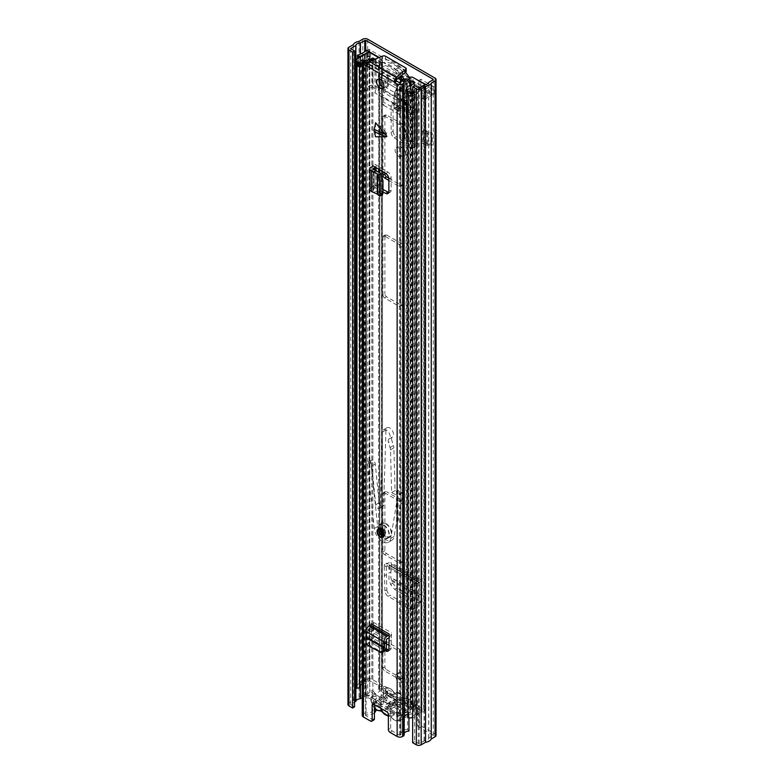 <?xml version="1.0" encoding="UTF-8"?>
<svg xmlns="http://www.w3.org/2000/svg" width="784" height="784" viewBox="0 0 784 784"><rect width="100%" height="100%" fill="white"/><g stroke="black" fill="none" stroke-linecap="round" stroke-linejoin="round"><path stroke-width="0.59" stroke-dasharray="3.92 2.94" d="M383.905 686.549A3.44 1.989 -120 0 1 387.825 689.606L387.472 692.301L386.042 694.947L411.169 709.451L411.169 707.207L405.201 708.609A4.586 2.646 0 0 0 402.349 711.068A4.586 2.646 0 0 0 402.359 711.147A3.44 1.989 180 0 1 402.359 711.206A3.44 1.989 180 0 1 400.232 713.038A3.44 1.989 180 0 1 396.479 712.607L376.683 701.18A3.44 1.989 180 0 1 375.673 699.769A3.44 1.989 180 0 1 376.683 698.368A3.44 1.989 180 0 1 379.221 697.789A4.586 2.646 0 0 0 382.602 697.005A4.586 2.646 0 0 0 383.601 696.143L386.042 692.693L411.169 707.207L414.903 705.237A3.44 1.989 -120 0 1 415.383 704.718L413.442 705.845A3.44 1.989 -120 0 0 412.952 706.364L385.875 690.724A3.44 1.989 -120 0 0 381.955 687.666A3.44 1.989 -120 0 0 381.24 689.244L381.24 705.179L383.19 704.052L383.19 688.117A3.44 1.989 -120 0 1 383.905 686.549L381.955 687.666M376.683 701.18L376.683 703.424A3.44 1.989 180 0 1 375.673 702.023A3.44 1.989 180 0 1 376.683 700.612A3.44 1.989 180 0 1 379.221 700.034A4.586 2.646 0 0 0 382.602 699.259A4.586 2.646 0 0 0 383.601 698.387L386.042 694.947L386.012 691.664L387.472 692.301M395.763 676.082A5.165 2.979 -120 0 0 398.017 681.276A5.165 2.979 -120 0 0 401.996 682.658A5.165 2.979 -120 0 0 403.064 680.296A5.165 2.979 -120 0 0 400.81 675.102A5.165 2.979 -120 0 0 396.831 673.721A5.165 2.979 -120 0 0 395.763 676.082M397.713 674.955A5.165 2.979 -120 0 0 399.967 680.149A5.165 2.979 -120 0 0 403.946 681.541A5.165 2.979 -120 0 0 405.014 679.169A5.165 2.979 -120 0 0 402.76 673.975A5.165 2.979 -120 0 0 398.782 672.594A5.165 2.979 -120 0 0 397.713 674.955M403.721 155.016A5.282 3.048 -120 0 0 399.987 148.548L398.85 147.892A5.282 3.048 -120 0 0 396.214 147.627A5.282 3.048 -120 0 0 395.401 151.861A5.282 3.048 -120 0 0 398.85 156.516L399.987 157.172A5.282 3.048 -120 0 0 402.623 157.427A5.282 3.048 -120 0 0 403.721 155.016M405.661 153.889A5.282 3.048 -120 0 0 401.937 147.421L400.8 146.765A5.282 3.048 -120 0 0 398.154 146.51A5.282 3.048 -120 0 0 397.351 150.734A5.282 3.048 -120 0 0 400.8 155.389L401.937 156.045A5.282 3.048 -120 0 0 404.573 156.31A5.282 3.048 -120 0 0 405.661 153.889M395.763 70.776A5.165 2.979 -120 0 0 398.017 75.97A5.165 2.979 -120 0 0 401.996 77.361A5.165 2.979 -120 0 0 403.064 74.99A5.165 2.979 -120 0 0 400.81 69.796A5.165 2.979 -120 0 0 396.831 68.414A5.165 2.979 -120 0 0 395.763 70.776M397.713 69.649A5.165 2.979 -120 0 0 399.967 74.852A5.165 2.979 -120 0 0 403.946 76.234A5.165 2.979 -120 0 0 405.014 73.872A5.165 2.979 -120 0 0 402.76 68.669A5.165 2.979 -120 0 0 398.782 67.287A5.165 2.979 -120 0 0 397.713 69.649M403.721 98.039A5.282 3.048 -120 0 0 399.987 91.581L398.85 90.924A5.282 3.048 -120 0 0 396.214 90.66A5.282 3.048 -120 0 0 395.401 94.893A5.282 3.048 -120 0 0 398.85 99.539L399.987 100.195A5.282 3.048 -120 0 0 402.623 100.46A5.282 3.048 -120 0 0 403.721 98.039M405.661 96.922A5.282 3.048 -120 0 0 401.937 90.454L400.8 89.797A5.282 3.048 -120 0 0 398.154 89.533A5.282 3.048 -120 0 0 397.351 93.766A5.282 3.048 -120 0 0 400.8 98.421L401.937 99.078A5.282 3.048 -120 0 0 404.573 99.333A5.282 3.048 -120 0 0 405.661 96.922M406.965 145.922L412.56 149.156A3.9 2.254 180 0 1 411.424 147.568A3.9 2.254 180 0 1 411.874 146.51A3.9 2.254 180 0 1 412.56 145.971L414.413 144.903A1.147 0.666 0 0 0 414.285 143.903L412.1 142.962L414.07 141.826L415.941 142.629A3.9 2.254 180 0 1 417.5 144.432A3.9 2.254 180 0 1 416.363 146.03L414.511 147.098A1.147 0.666 0 0 0 414.511 148.029L408.915 144.795L406.965 145.922L394.215 137.808A4.586 2.646 60 0 1 391.138 132.29L391.138 106.242A4.586 2.646 60 0 1 392.088 104.145A4.586 2.646 60 0 1 394.215 104.282L396.165 103.155L414.511 112.984A1.147 0.666 0 0 1 414.511 112.053L416.363 110.985A3.9 2.254 180 0 0 417.5 109.388A3.9 2.254 180 0 0 415.941 107.584L414.07 106.781L412.1 107.918L406.328 105.722L404.877 104.566L402.731 100.538L405.397 100.087L407.984 104.468L414.07 106.781M396.165 103.155A4.586 2.646 -120 0 0 394.038 103.018A4.586 2.646 -120 0 0 393.088 105.115L391.138 106.242M391.138 132.29L393.088 131.163L393.088 105.115M393.088 131.163A4.586 2.646 -120 0 0 396.165 136.69L394.215 137.808M408.915 144.795L396.165 136.69M381.886 56.771L368.745 49.176L368.745 56.673L381.886 64.268L381.886 56.771L379.946 57.889L379.221 57.477M420.841 81.977L420.841 86.75L433.983 94.345L433.983 86.848L420.841 79.253L420.841 81.507M347.949 704.512A3.44 1.989 180 0 1 348.958 703.101L353.319 700.592A7.801 4.508 180 0 1 359.023 697.29L362.816 695.104A3.44 1.989 180 0 1 367.686 695.104L383.19 704.052M413.442 705.845A3.44 1.989 -120 0 1 416.088 706.766A3.44 1.989 -120 0 1 417.598 710.235L417.598 726.16L419.538 725.043L435.042 733.991A3.44 1.989 180 0 1 436.051 735.392M419.538 725.043L419.538 709.108A3.44 1.989 -120 0 0 418.039 705.649A3.44 1.989 -120 0 0 415.383 704.718M414.589 593.341L414.589 581.816A3.9 2.254 120 0 0 415.402 583.6A3.9 2.254 120 0 0 416.539 583.737A3.9 2.254 120 0 0 417.353 583.414L419.009 582.453A1.147 0.666 -60 0 1 419.812 583.002L419.313 590.617L421.273 589.49L421.753 582.051A3.9 2.254 120 0 0 420.959 580.013A3.9 2.254 120 0 0 419.009 580.209L417.353 581.16A1.147 0.666 -60 0 1 416.539 580.689L416.539 592.214L414.589 593.341L413.942 607.678A4.586 2.646 60 0 1 412.992 609.589A4.586 2.646 60 0 1 410.698 609.364L388.139 596.34A4.586 2.646 60 0 1 384.895 590.911L386.845 589.793L386.189 563.177A1.147 0.666 -60 0 0 387.002 563.637L388.658 562.687A3.9 2.254 120 0 1 390.608 562.491A3.9 2.254 120 0 1 391.412 564.529L390.922 571.967L388.972 573.094L388.991 579.405L390.736 584.717L394.822 589.539L396.665 587.824L392.578 583.012L390.844 577.7L390.922 571.967M386.845 589.793A4.586 2.646 -120 0 0 390.089 595.213L388.139 596.34M410.698 609.364L412.639 608.237L390.089 595.213M412.639 608.237A4.586 2.646 -120 0 0 414.942 608.472A4.586 2.646 -120 0 0 415.883 606.561L413.942 607.678M416.539 592.214L415.883 606.561M423.086 141.463L423.086 129.468L430.739 133.888L430.739 145.873L423.086 141.463L432.2 145.03L432.2 133.035L423.086 129.468M426.849 133.888L427.897 133.27L421.322 130.703L426.849 133.888L426.849 145.873L427.897 145.265L421.322 142.688L426.849 145.873M421.322 130.703L421.322 142.688M384.895 590.911L384.238 564.294A3.9 2.254 120 0 0 385.052 566.087A3.9 2.254 120 0 0 386.189 566.215A3.9 2.254 120 0 0 387.002 565.891L388.658 564.931A1.147 0.666 -60 0 1 389.462 565.48L388.972 573.094M394.215 104.282L412.56 114.111A3.9 2.254 180 0 1 411.424 112.524A3.9 2.254 180 0 1 411.874 111.465A3.9 2.254 180 0 1 412.56 110.926L414.413 109.858A1.147 0.666 0 0 0 414.285 108.858L412.1 107.918M418.891 80.85L418.891 87.877L432.033 95.462L432.033 87.975L426.124 84.554M362.59 53.106L362.59 60.603L366.794 58.173L366.794 50.676L366.794 57.8L379.946 65.386L379.946 57.889M417.598 726.16L433.091 735.108L428.672 738.303A5.047 2.911 180 0 1 424.35 740.802L419.234 743.673L414.609 741.566L414.609 85.662M362.247 697.682L365.746 696.231L381.24 705.179M405.201 708.609L405.201 710.863L411.169 709.451L413.874 707.54L414.903 705.237L387.825 689.606L385.875 690.724L386.012 691.664M364.54 54.606L364.54 61.72A3.214 1.852 180 0 1 364.295 61.858L360.777 63.504A3.214 1.852 180 0 1 360.307 63.68L358.739 64.18L357.406 62.789L357.406 58.731M362.59 60.603L357.406 62.789M433.983 94.345A3.214 1.852 180 0 0 429.789 94.168A3.214 1.852 180 0 0 429.446 94.345L425.242 96.765L425.242 89.268A3.214 1.852 0 0 0 425.016 89.415L422.164 91.444A3.214 1.852 0 0 0 421.851 91.718L420.979 92.62L420.979 100.117L423.389 100.891L427.182 97.892L427.182 90.395L431.386 87.975L431.386 95.462L427.182 97.892M420.979 100.117L421.851 99.215A3.214 1.852 180 0 1 422.164 98.941L425.016 96.912A3.214 1.852 180 0 1 425.242 96.765M427.182 90.395L423.389 93.394L423.389 100.891M364.54 61.72L368.745 59.3A3.214 1.852 180 0 0 369.048 59.094A3.214 1.852 180 0 0 369.685 57.987L369.685 52.646M425.242 89.268L429.446 86.848A3.214 1.852 0 0 1 429.789 86.671A3.214 1.852 0 0 1 433.983 86.848M354.554 706.903L350.703 704.512L354.554 702.121M412.658 742.693L414.609 741.566M353.319 700.592L353.319 44.688M359.023 697.29L359.023 41.395M420.841 86.75L418.891 87.877M420.841 79.253L418.891 80.38M369.048 51.597A3.214 1.852 0 0 0 369.685 50.49A3.214 1.852 0 0 0 368.745 49.176M381.886 64.268L379.946 65.386M368.745 56.673A3.214 1.852 180 0 1 369.685 57.987M432.033 87.975L431.386 87.975M431.386 95.462L432.033 95.462M420.979 92.62L423.389 93.394M358.739 64.18L358.739 57.957M413.874 707.54L412.413 706.903M414.403 706.668L412.649 706.688M387.766 691.292L386.012 691.312M405.201 710.863A4.586 2.646 0 0 0 402.349 713.313A4.586 2.646 0 0 0 402.359 713.391A3.44 1.989 180 0 1 402.359 713.45A3.44 1.989 180 0 1 400.232 715.292A3.44 1.989 180 0 1 396.479 714.861L376.683 703.424M414.07 141.826L407.984 138.876L406.004 134.672L404.946 128.468L404.946 102.067C405.014 100.029 405.367 99.597 406.004 100.773L403.339 101.224C402.692 100.038 402.339 100.47 402.27 102.508L404.946 102.067M404.946 128.468L402.27 128.792L402.27 102.508M408.915 109.76L406.965 110.877M402.27 128.792L403.339 134.995L404.877 138.797L412.1 142.962M421.273 589.49L420.694 594.635L421.704 601.338L419.518 601.014L396.665 587.824M419.518 601.014L417.617 602.7L394.822 589.539M386.189 574.701L384.238 575.819M417.617 602.7L419.803 603.014L420.018 601.622L418.813 596.624L419.313 590.617M427.897 133.27L427.897 145.265M430.739 133.888L432.2 133.035M430.739 145.873L432.2 145.03M394.038 702.346A1.147 0.931 72.3 0 1 393.725 703.836L381.387 710.961A8.947 5.165 60 0 1 377.506 710.255A8.947 5.165 60 0 1 371.655 702.366A8.947 5.165 60 0 1 373.027 695.192A8.947 5.165 60 0 1 377.506 695.643A8.947 5.165 60 0 1 381.387 699.416L393.725 692.301A8.947 5.165 -120 0 0 389.844 688.519A8.947 5.165 -120 0 0 385.365 688.078A8.947 5.165 -120 0 0 383.993 695.251A8.947 5.165 -120 0 0 389.844 703.14A8.947 5.165 -120 0 0 393.725 703.836A1.147 0.666 60 0 1 394.724 704.414L396.655 705.404A2.293 1.323 -120 0 0 396.508 704.473L395.322 702.719A2.293 1.323 -120 0 0 395.038 702.523A2.293 1.323 -120 0 0 394.038 702.346A7.801 4.508 60 0 1 390.657 701.729A7.801 4.508 60 0 1 385.13 692.174A7.801 4.508 60 0 1 390.657 688.989A7.801 4.508 60 0 1 394.038 692.282A2.293 1.323 -120 0 0 395.322 693.389A8.134 4.694 -120 0 0 393.725 696.192L394.372 699.945A3.214 1.852 60 0 1 394.891 699.318A3.214 1.852 60 0 1 398.615 702.395L405.112 702.768L411.59 706.511L411.59 708.756L405.054 704.983L398.468 704.551A3.214 1.852 60 0 1 398.105 704.885A3.214 1.852 60 0 1 396.498 704.728A3.214 1.852 60 0 1 396.008 704.385A3.214 1.852 60 0 1 394.528 702.278L393.774 698.475A8.134 4.694 -120 0 0 393.793 698.603A8.134 4.694 -120 0 0 395.322 702.719M393.793 698.603L387.247 694.702L387.247 692.458L393.725 696.192M396.508 704.473A8.134 4.694 -120 0 0 398.174 706.188A8.134 4.694 -120 0 0 399.419 707.06A8.134 4.694 -120 0 0 402.319 707.834A2.293 1.323 -120 0 0 402.172 708.589L390.158 716.017A8.947 5.165 60 0 1 382.386 711.539L394.724 704.414M390.589 710.5L391.059 706.756A3.214 1.852 -120 0 0 388.942 703.846A3.214 1.852 -120 0 0 388.599 703.679A3.214 1.852 -120 0 0 387.335 703.679A3.214 1.852 -120 0 0 386.816 704.306L380.328 704.581A7.34 4.243 60 0 1 384.679 702.101A7.34 4.243 60 0 1 385.463 702.484A7.34 4.243 60 0 1 390.589 710.5L397.635 714.567L397.635 716.811L390.53 712.715A7.34 4.243 60 0 1 388.384 715.126M380.74 708.256A7.34 4.243 60 0 1 380.397 706.864L386.973 706.639L394.528 702.278M386.973 706.639A3.214 1.852 -120 0 0 388.942 709.089A3.214 1.852 -120 0 0 390.55 709.246A3.214 1.852 -120 0 0 390.912 708.912L398.468 704.551M405.112 702.768A8.134 4.694 -120 0 0 403.515 698.113A2.293 1.323 -120 0 0 404.799 698.495A1.147 0.931 72.3 0 0 403.633 697.868L402.172 695.437A8.947 5.165 -120 0 0 399.419 693.105A8.947 5.165 -120 0 0 396.655 692.252L382.386 699.994A8.947 5.165 60 0 1 386.267 700.7A8.947 5.165 60 0 1 390.158 704.483L402.486 697.358L402.172 695.437A2.293 1.323 -120 0 0 402.319 696.359A8.134 4.694 -120 0 0 396.508 693.007A2.293 1.323 -120 0 0 396.655 692.252M404.799 698.495A7.801 4.508 60 0 1 408.18 699.103A7.801 4.508 60 0 1 413.697 708.667A7.801 4.508 60 0 1 408.18 711.852A7.801 4.508 60 0 1 404.799 708.55A2.293 1.323 -120 0 0 403.799 707.589A2.293 1.323 -120 0 0 403.515 707.452A8.134 4.694 -120 0 0 405.054 704.983M380.397 706.864L373.292 702.758L373.292 700.514L380.328 704.581M396.655 705.404A8.947 5.165 -120 0 0 402.172 708.589M374.419 708.256L371.587 703.601L370.861 700.318L371.263 697.329L373.027 695.192L385.365 688.078L390.412 688.46L394.724 692.87A1.147 0.666 60 0 1 393.725 692.301L394.038 692.282M391.059 706.756L398.615 702.395M397.635 714.567L411.59 706.511M386.816 704.306L394.372 699.945M373.292 700.514L387.247 692.458M373.292 702.758L387.247 694.702M390.912 708.912L390.53 712.715M397.635 716.811L411.59 708.756M395.322 693.389L396.508 693.007M402.319 696.359L403.515 698.113M403.515 707.452L402.319 707.834M404.044 101.508A3.44 1.989 0 0 0 407.249 102.038L411.806 101.528L411.963 100.832L411.806 92.718L407.249 93.237A3.44 1.989 180 0 1 404.044 92.698L379.701 78.645A3.44 1.989 180 0 1 378.692 77.244A3.44 1.989 180 0 1 378.78 76.793L379.74 74.333L379.74 83.143L378.78 85.603A3.44 1.989 -0 0 0 378.692 86.054A3.44 1.989 -0 0 0 379.701 87.455L382.7 89.19A0.921 0.529 60 0 1 383.347 90.317L383.347 91.62A0.921 0.529 -120 0 0 384.003 92.747L399.742 101.842A0.921 0.529 -120 0 0 400.389 101.459L400.389 100.156A0.921 0.529 60 0 1 401.036 99.774L404.044 101.508L404.044 704.561A3.44 1.989 0 0 0 407.249 705.1L411.992 704.659L421.704 710.265L421.469 710.706A8.203 4.733 0 0 0 415.687 713.43L414.834 714.547A5.047 2.911 180 0 1 408.738 716.164L408.738 93.992L408.092 95.227M357.484 66.003L359.611 65.631A5.047 2.911 180 0 1 359.395 64.778A5.047 2.911 180 0 1 362.404 62.112L364.344 61.622A8.203 4.733 0 0 0 369.058 58.281L379.534 63.749L378.78 66.493A3.44 1.989 0 0 0 378.692 66.934A3.44 1.989 0 0 0 379.701 68.345L404.044 82.398A3.44 1.989 0 0 0 407.249 82.928L411.992 82.487L421.704 88.092L421.469 88.543A8.203 4.733 0 0 0 415.687 91.258L414.834 92.375A5.047 2.911 180 0 1 408.738 93.992M362.247 684.324A5.047 2.911 180 0 1 362.404 684.285L364.344 683.785A8.203 4.733 0 0 0 369.058 680.443L379.534 685.922L378.78 688.656A3.44 1.989 0 0 0 378.692 689.107A3.44 1.989 0 0 0 379.701 690.508L404.044 704.561M379.672 74.166L379.564 74.823L381.641 73.774L382.151 82.291A3.44 1.989 180 0 1 382.494 83.143A3.44 1.989 180 0 1 382.406 83.594L381.445 86.054L384.65 88.063A0.921 0.529 60 0 1 385.297 89.19L385.297 90.503A0.921 0.529 -120 0 0 385.944 91.62L401.692 100.715A0.921 0.529 -120 0 0 402.339 100.342L402.339 99.029A0.921 0.529 60 0 1 402.986 98.657L406.631 100.489L410.738 99.95A3.44 1.989 180 0 1 412.992 100.087L413.776 99.637L413.776 92.336L412.992 91.287A3.44 1.989 0 0 0 410.738 91.14L405.994 91.581L381.641 77.528L382.406 74.784A3.44 1.989 0 0 0 382.494 74.333A3.44 1.989 0 0 0 382.151 73.48L381.641 73.774L382.151 73.48A0.921 0.529 60 0 1 382.827 73.147L387.649 75.93L387.649 84.741L382.827 81.948A0.921 0.529 60 0 1 382.171 80.83L382.171 73.52L379.672 74.166M386.522 643.85L384.572 642.723A2.293 1.323 -120 0 0 383.415 642.606A2.293 1.323 -120 0 0 382.945 643.664L382.945 668.027A2.293 1.323 -120 0 0 384.572 670.83L399.174 679.267A2.293 1.323 -120 0 0 400.32 679.375A2.293 1.323 -120 0 0 400.8 678.327L400.8 653.964A2.293 1.323 -120 0 0 399.174 651.161L389.05 645.31M384.572 492.803A2.293 1.323 -120 0 0 383.415 492.685A2.293 1.323 -120 0 0 382.945 493.744L382.945 551.838A2.293 1.323 -120 0 0 384.572 554.641L399.174 563.079A2.293 1.323 -120 0 0 400.32 563.196A2.293 1.323 -120 0 0 400.8 562.138L400.8 504.043A2.293 1.323 -120 0 0 399.174 501.241L384.572 492.803L386.512 491.676A2.293 1.323 -120 0 0 385.365 491.568A2.293 1.323 -120 0 0 384.895 492.617L384.895 550.711A2.293 1.323 -120 0 0 386.512 553.524L401.124 561.952A2.293 1.323 -120 0 0 402.27 562.069A2.293 1.323 -120 0 0 402.741 561.021L402.741 502.926A2.293 1.323 -120 0 0 401.124 500.114L386.512 491.676M388.864 180.457L399.174 186.406A2.293 1.323 -120 0 0 400.32 186.514A2.293 1.323 -120 0 0 400.8 185.465L400.8 127.371A2.293 1.323 -120 0 0 399.174 124.558L384.572 116.13A2.293 1.323 -120 0 0 383.415 116.012A2.293 1.323 -120 0 0 382.945 117.061L382.945 171.696M382.945 295.098A2.293 1.323 -120 0 0 384.572 297.91L399.174 306.338A2.293 1.323 -120 0 0 400.32 306.456A2.293 1.323 -120 0 0 400.8 305.397L400.8 247.313A2.293 1.323 -120 0 0 399.174 244.5L384.572 236.062A2.293 1.323 -120 0 0 383.415 235.955A2.293 1.323 -120 0 0 382.945 237.003L382.945 295.098L384.895 293.971A2.293 1.323 -120 0 0 386.512 296.783L401.124 305.211A2.293 1.323 -120 0 0 402.27 305.329A2.293 1.323 -120 0 0 402.741 304.28L402.741 246.186A2.293 1.323 -120 0 0 401.124 243.373L386.512 234.935A2.293 1.323 -120 0 0 385.365 234.828A2.293 1.323 -120 0 0 384.895 235.876L384.895 293.971M411.806 101.528L413.776 99.637L411.806 101.528M356.642 686.951A7.801 4.508 180 0 1 361.297 682.825L363.237 682.335A5.449 3.146 0 0 0 366.363 680.11A3.214 1.852 180 0 1 368.598 678.728A3.214 1.852 180 0 1 371.783 679.189L381.485 684.795A3.44 1.989 180 0 1 382.494 686.196A3.44 1.989 180 0 1 382.406 686.647L381.641 689.391L405.994 703.444L410.738 703.003A3.44 1.989 180 0 1 413.942 703.532L423.644 709.138A3.214 1.852 180 0 1 424.585 710.451A3.214 1.852 180 0 1 422.047 712.264A5.449 3.146 0 0 0 418.205 714.067L417.353 715.194A7.801 4.508 180 0 1 412.658 717.654M356.691 65.317A7.801 4.508 180 0 1 356.642 64.778A7.801 4.508 180 0 1 361.297 60.662L363.237 60.162A5.449 3.146 0 0 0 366.363 57.947A3.214 1.852 180 0 1 368.598 56.556A3.214 1.852 180 0 1 371.783 57.026L381.485 62.622A3.44 1.989 180 0 1 382.494 64.033A3.44 1.989 180 0 1 382.406 64.474L381.641 67.218L405.994 81.271L410.738 80.83A3.44 1.989 180 0 1 413.942 81.369L423.644 86.965A3.214 1.852 180 0 1 424.585 88.278A3.214 1.852 180 0 1 422.047 90.091A5.449 3.146 0 0 0 418.205 91.904L417.353 93.022A7.801 4.508 180 0 1 409.277 95.677M388.795 178.164L401.124 185.279A2.293 1.323 -120 0 0 402.27 185.396A2.293 1.323 -120 0 0 402.741 184.338L402.741 126.244A2.293 1.323 -120 0 0 401.124 123.441L386.512 115.003A2.293 1.323 -120 0 0 385.365 114.885A2.293 1.323 -120 0 0 384.895 115.944L384.895 172.911M386.512 669.712L401.124 678.14A2.293 1.323 -120 0 0 402.27 678.258A2.293 1.323 -120 0 0 402.741 677.209L402.741 652.847A2.293 1.323 -120 0 0 401.124 650.034L386.512 641.596A2.293 1.323 -120 0 0 385.365 641.488A2.293 1.323 -120 0 0 384.895 642.537L384.895 666.9A2.293 1.323 -120 0 0 386.512 669.712L384.572 670.83M359.611 66.718L359.611 65.631M359.611 687.803A5.047 2.911 180 0 1 359.395 686.951A5.047 2.911 180 0 1 359.611 686.098M407.935 717.683L408.738 716.164M362.247 62.985A3.9 2.254 0 0 0 367.373 60.848A3.9 2.254 0 0 0 367.333 60.535L367.333 89.013A3.9 2.254 180 0 1 367.373 89.327A3.9 2.254 180 0 1 362.247 91.473M360.709 66.189A3.9 2.254 180 0 1 359.572 64.592A3.9 2.254 180 0 1 361.62 62.612A3.9 2.254 180 0 1 365.618 62.71L373.047 60.005L379.534 63.749L378.368 67.571L405.377 83.163L411.992 82.487L418.489 86.24L413.795 90.523A3.9 2.254 180 0 1 414.432 91.767A3.9 2.254 180 0 1 412.031 93.845A3.9 2.254 180 0 1 407.778 93.355L407.121 93.737L407.121 89.984M413.795 90.523L413.795 115.258A3.9 2.254 180 0 1 414.432 116.502A3.9 2.254 180 0 1 412.129 118.56A3.9 2.254 180 0 1 407.935 118.188M408.748 88.112L413.58 90.895A0.921 0.529 60 0 1 414.226 92.022L414.226 99.333A0.921 0.529 60 0 1 413.58 99.705L408.748 96.922L408.748 88.112A2.293 1.323 0 0 0 405.504 88.112L405.504 96.922A2.293 1.323 180 0 1 408.748 96.922M403.878 89.053L403.878 97.853L386.032 87.553L386.032 78.743L403.878 89.053L405.504 88.112M405.377 102.283L409.924 101.812L411.502 100.901L411.502 93.6L409.924 93.002L405.377 93.472L378.368 77.881L379.446 75.088L379.446 82.398L378.368 86.691L405.377 102.283L405.377 107.898L411.992 107.222L418.489 110.975L413.795 115.258M378.368 67.571L378.368 77.881M405.377 83.163L405.377 93.472M399.252 93.531L399.252 105.301L394.225 108.212L394.225 96.432L399.252 93.472L394.225 96.373L394.911 91.914L394.087 96.55L394.225 108.584L398.605 111.112L398.605 94.374L394.92 92.247M401.192 80.066L399.252 93.472M398.468 78.057L374.909 64.455L374.909 92.943L376.085 89.111L372.586 87.102L367.333 89.013M402.319 80.438L404.279 81.507L404.279 109.897L374.909 92.943M404.279 81.507L399.252 94.482L399.252 111.112L404.279 108.212L398.929 111.299L394.548 108.77L399.575 105.869L403.956 108.398M399.575 105.869L399.252 105.301M411.002 77.087L411.002 80.84L408.866 81.056L382.014 65.562L382.396 60.574A2.293 1.323 0 0 0 382.425 60.348A2.293 1.323 0 0 0 381.759 59.408L381.759 63.161A2.293 1.323 180 0 1 382.425 64.092A2.293 1.323 180 0 1 382.396 64.327L382.396 60.574M382.014 65.562L382.396 64.327M409.15 77.283L408.866 81.056M382.014 61.809L408.866 77.312M411.002 80.84A2.293 1.323 180 0 1 413.021 81.203L413.021 77.459M381.759 63.161L370.607 56.722L370.607 52.969M378.75 57.673L381.759 59.408M404.27 81.409L409.865 80.84M410.904 85.779L410.904 109.221L404.279 109.897M414.393 82.751L414.393 111.24L410.904 109.221M411.071 85.789L411.071 114.268L414.393 111.24M407.778 89.611L407.778 93.355M406.631 116.502A3.9 2.254 180 0 1 411.071 114.268M418.489 86.24L418.489 110.975M411.992 704.659L411.992 107.222M414.04 99.754L411.041 101.479L414.226 99.333M378.368 86.691L378.368 92.306L383.758 95.423L383.758 105.35A9.183 5.302 -60 0 1 382.131 101.332L382.131 96.354L398.36 105.722L399.987 104.791L405.377 107.898M399.987 104.791L399.987 114.719A9.183 5.302 -60 0 1 398.36 110.701L398.36 105.722M383.758 105.35L399.987 114.719M382.827 73.147L382.171 73.52M379.534 685.922L379.534 63.749L379.534 88.484L378.368 92.306M373.047 60.005L373.047 84.741L379.534 88.484M365.618 62.71L365.618 87.445L373.047 84.741M359.611 89.67A3.9 2.254 180 0 1 359.572 89.327A3.9 2.254 180 0 1 361.62 87.347A3.9 2.254 180 0 1 365.618 87.445M372.586 58.761L372.586 87.102M367.333 60.535L372.067 58.81M374.184 59.535L376.085 60.633L376.085 89.111M376.085 60.633L374.909 64.455M382.131 96.354L383.758 95.423M424.164 83.898L424.164 87.641L413.021 81.203M367.363 52.969L367.363 56.722L357.622 62.348L357.622 58.594M405.387 81.301L403.035 79.939M410.052 78.743L406.955 76.959L402.408 79.576M408.768 79.478L405.671 81.271M412.658 92.022A4.586 2.646 0 0 0 414.432 91.395L414.432 95.138A4.586 2.646 180 0 1 412.658 95.775M424.164 87.641A2.293 1.323 180 0 1 424.84 88.582A2.293 1.323 180 0 1 424.164 89.513L424.164 85.77L414.432 91.395M424.164 85.77A2.293 1.323 0 0 0 424.84 84.848L424.84 88.582M405.563 72.275A30.988 17.885 -120 0 0 379.534 61.123L375.154 63.651M379.534 61.123L382.631 62.906L378.084 65.533L375.105 63.818M375.105 63.69A30.988 17.885 60 0 1 401.535 75.558M404.24 79.331A30.988 17.885 60 0 1 405.387 81.164M424.164 89.513L414.432 95.138M356.279 64.219A4.586 2.646 180 0 1 357.622 62.348M367.363 56.722A2.293 1.323 180 0 1 370.607 56.722M378.084 65.533A28.116 16.229 60 0 1 400.232 76.626M406.955 76.959A28.116 16.229 -120 0 0 382.631 62.906M403.878 97.853L405.504 96.922M387.649 84.741A2.293 1.323 180 0 1 388.325 85.672A2.293 1.323 180 0 1 387.649 86.612L387.649 77.802A2.293 1.323 0 0 0 388.325 76.871A2.293 1.323 0 0 0 387.649 75.93M386.032 87.553L387.649 86.612M386.032 78.743L387.649 77.802M394.911 91.914L399.771 82.741M404.103 81.467L401.967 80.742M399.252 94.482L398.605 94.374L403.544 81.654M386.679 133.868L379.779 133.839L378.946 130.428L379.779 126.057L386.953 133.711L380.103 125.871L380.103 133.652L386.953 133.711M382.543 535.766A4.586 2.646 60 0 1 379.544 531.719A4.586 2.646 60 0 1 380.24 528.044A4.586 2.646 60 0 1 382.543 528.269A4.586 2.646 60 0 1 385.542 532.316A4.586 2.646 60 0 1 384.836 535.991A4.586 2.646 60 0 1 382.543 535.766M379.084 79.272A5.165 2.979 60 0 1 379.956 78.155A5.165 2.979 60 0 1 382.543 78.41A5.165 2.979 60 0 1 385.914 82.967A5.165 2.979 60 0 1 385.12 87.102A5.165 2.979 60 0 1 383.719 87.298M371.342 623.75L371.342 630.963L373.615 629.65L373.89 637.931A4.586 2.646 -120 0 0 377.133 643.399L374.86 644.713L385.258 650.71M374.86 644.713A4.586 2.646 60 0 1 371.626 639.244L373.89 637.931M371.342 630.963L371.626 639.244M375.556 122.735L375.556 136.788M369.901 189.542A4.361 2.519 180 0 1 371.185 187.758L372.478 187.013A1.147 0.666 0 0 0 372.478 186.073L382.964 191.933M377.133 643.399L386.12 648.584M388.795 649.995A4.586 2.646 -120 0 0 390.236 649.867A4.586 2.646 -120 0 0 391.187 647.907L391.461 632.747A4.361 2.519 -60 0 1 389.197 637.49M373.615 629.65L373.615 622.437A4.361 2.519 -60 0 1 371.342 627.18A4.361 2.519 -60 0 1 370.528 627.778L369.235 628.523A1.147 0.666 120 0 0 368.431 630.013L368.627 632.531L366.344 633.844M374.419 704.61L374.419 703.865L373.772 704.238L376.046 702.925L389.031 710.422L386.757 711.735M373.948 719.908A2.293 1.323 60 0 1 372.802 719.79L365.462 715.39L366.069 714.871L366.069 63.377M396.175 80.38L368.901 64.641A0.921 0.529 60 0 1 368.343 64.69L367.137 63.994M400.8 734.922L400.938 717.87L400.938 734.735L399.419 735.157L392.274 731.031A2.293 1.323 60 0 1 390.657 728.228L388.384 729.532M388.384 714.547L390.657 713.234L390.657 728.228M390.657 713.234A2.293 1.323 -120 0 0 389.031 710.422M376.046 702.925A2.293 1.323 -120 0 0 374.899 702.817A2.293 1.323 -120 0 0 374.419 703.865M388.756 192.394A4.586 2.646 -120 0 0 390.187 192.256A4.586 2.646 -120 0 0 391.138 190.159L391.138 177.684A4.586 2.646 -120 0 0 388.021 172.137L374.752 164.15A4.361 2.519 180 0 1 376.026 165.934A4.361 2.519 180 0 1 375.448 167.178M378.721 189.679L380.995 188.366L374.752 184.759A4.361 2.519 180 0 1 376.026 186.543A4.361 2.519 180 0 1 375.448 187.788A4.361 2.519 180 0 1 374.752 188.327L373.458 189.071A1.147 0.666 -0 0 0 373.527 190.042L376.006 191.247L373.733 192.57M380.995 188.366L382.964 189.414M362.247 715.39A3.9 2.254 180 0 1 363.384 713.793L363.805 696.692A3.675 2.117 180 0 1 366.892 696.084A5.106 2.95 0 0 0 372.684 693.301L369.666 690.959L372.851 690.714L372.851 60.672C373.184 58.516 372.929 58.183 372.096 59.662M369.548 58.996L369.715 691.351L369.666 60.917L372.851 60.672M366.069 696.123L366.304 696.055C370.891 695.261 373.076 693.477 372.851 690.714L372.929 60.054M369.715 59.349L369.666 60.917M369.666 690.959C369.803 692.654 368.47 693.752 365.648 694.242L363.805 694.82L363.805 61.025M400.8 718.056L400.928 716.047C402.329 713.42 405.416 712.156 410.179 712.264L409.748 85.809M400.938 734.735L400.938 734.696A8.32 4.802 180 0 1 400.859 734.049A8.32 4.802 180 0 1 407.513 729.345L407.513 712.47L410.179 712.264L410.179 85.77M408.944 717.821L408.944 714.234L409.748 714.106L407.935 714.155M369.342 61.515L369.342 64.141L366.628 65.944M407.513 729.345L408.944 731.1M404.152 733.53A5.106 2.95 0 0 0 404.074 734.049A5.106 2.95 0 0 0 404.123 734.441L404.123 717.576A5.106 2.95 0 0 1 404.074 717.184L404.074 734.049M363.805 713.558A3.675 2.117 180 0 1 366.892 712.96A5.106 2.95 0 0 0 372.684 710.167L375.732 710.99M374.419 712.764A8.32 4.802 180 0 1 366.461 714.792L366.069 714.871M396.39 79.752L369.342 64.141L382.582 58.722A2.293 1.323 180 0 1 385.532 58.869L405.514 70.403A2.293 1.323 180 0 1 406.181 71.344M400.928 82.261L400.938 717.87A8.32 4.802 180 0 1 400.859 717.184A8.32 4.802 180 0 1 407.513 712.47L408.944 714.234A5.106 2.95 0 0 0 407.935 714.322M405.818 714.959A5.106 2.95 0 0 0 404.074 717.184M375.732 709.491L375.732 694.124L372.684 693.301L372.684 710.167M372.851 690.714L375.732 694.124A8.32 4.802 180 0 1 366.461 697.927L366.069 698.005M378.721 169.07L380.995 167.756M382.298 195.255L379.338 192.717L376.006 191.247M368.245 645.722L370.371 645.565L381.279 651.857L379.221 652.053M389.197 641.273L391.461 639.96M382.974 652.239L381.279 651.857M370.371 645.565C368.549 644.223 367.872 642.253 368.353 639.656L369.019 635.981L368.627 632.531M385.944 536.609A8.036 4.635 60 0 1 380.701 529.533A8.036 4.635 60 0 1 381.926 523.095A8.036 4.635 60 0 1 385.944 523.487A8.036 4.635 60 0 1 391.196 530.572A8.036 4.635 60 0 1 389.962 537.001A8.036 4.635 60 0 1 385.944 536.609M383.67 537.922A8.036 4.635 60 0 1 378.427 530.837A8.036 4.635 60 0 1 379.662 524.408A8.036 4.635 60 0 1 383.67 524.8A8.036 4.635 60 0 1 388.923 531.875A8.036 4.635 60 0 1 387.688 538.314A8.036 4.635 60 0 1 383.67 537.922M380.23 507.121A3.224 1.862 60 0 1 379.574 508.502A3.224 1.862 60 0 1 377.957 508.346A3.224 1.862 60 0 1 375.703 504.72L371.9 465.951A3.224 1.862 -120 0 0 370.371 462.923A3.224 1.862 -120 0 0 368.029 462.197A3.224 1.862 -120 0 0 367.382 464.03L374.262 528.494A11.809 6.811 -120 0 0 382.543 541.656A11.809 6.811 -120 0 0 388.443 542.244A11.809 6.811 -120 0 0 390.765 538.412L397.792 495.694L391.647 492.587L390.491 449.8A6.439 3.714 -120 0 0 390.079 447.556L388.462 442.499A4.292 2.479 60 0 1 389.05 438.942A5.37 3.097 -120 0 0 389.001 432.739A5.37 3.097 -120 0 0 383.65 429.671A5.37 3.097 -120 0 0 382.543 431.974L380.23 507.121L383.641 505.151A3.224 1.862 60 0 1 382.974 506.533A3.224 1.862 60 0 1 381.367 506.376A3.224 1.862 60 0 1 379.103 502.76L375.301 463.981A3.224 1.862 -120 0 0 373.782 460.953A3.224 1.862 -120 0 0 371.44 460.228A3.224 1.862 -120 0 0 370.793 462.06L377.672 526.525A11.809 6.811 -120 0 0 385.944 539.686A11.809 6.811 -120 0 0 391.853 540.274A11.809 6.811 -120 0 0 394.166 536.442L396.577 521.85L396.577 491.245L395.048 490.617L393.891 447.831L390.491 449.8M383.67 529.112A2.754 1.588 -120 0 0 382.298 528.975A2.754 1.588 -120 0 0 381.877 531.18A2.754 1.588 -120 0 0 383.67 533.61A2.754 1.588 -120 0 0 385.052 533.747A2.754 1.588 -120 0 0 385.473 531.542A2.754 1.588 -120 0 0 383.67 529.112A2.754 1.588 60 0 1 385.473 531.542A2.754 1.588 60 0 1 385.052 533.747A2.754 1.588 60 0 1 383.67 533.61A2.754 1.588 60 0 1 381.877 531.18A2.754 1.588 60 0 1 382.298 528.975A2.754 1.588 60 0 1 383.67 529.112M382.543 534.267A2.754 1.588 60 0 1 380.74 531.836A2.754 1.588 60 0 1 381.161 529.631A2.754 1.588 60 0 1 382.543 529.768A2.754 1.588 60 0 1 384.336 532.199A2.754 1.588 60 0 1 383.915 534.404A2.754 1.588 60 0 1 382.543 534.267M389.05 438.942L392.461 436.982A5.37 3.097 -120 0 0 392.402 430.769A5.37 3.097 -120 0 0 387.061 427.701A5.37 3.097 -120 0 0 385.953 430.014L383.641 505.151M392.461 436.982A4.292 2.479 -120 0 0 391.873 440.53L388.462 442.499M390.079 447.556L393.49 445.586L391.873 440.53M393.49 445.586A6.439 3.714 60 0 1 393.891 447.831M398.037 521.007L398.037 490.402L402.662 492.881L398.037 521.007L396.577 521.85M375.301 463.981L371.9 465.951M395.048 490.617L391.647 492.587M398.037 490.402L396.577 491.245M381.886 528.641A4.586 2.646 60 0 1 384.885 532.689A4.586 2.646 60 0 1 384.18 536.364A4.586 2.646 60 0 1 381.886 536.138A4.586 2.646 60 0 1 378.888 532.091A4.586 2.646 60 0 1 379.593 528.416A4.586 2.646 60 0 1 381.886 528.641M381.886 530.141A2.754 1.588 60 0 1 383.69 532.571A2.754 1.588 60 0 1 383.268 534.776A2.754 1.588 60 0 1 381.886 534.639A2.754 1.588 60 0 1 380.093 532.209A2.754 1.588 60 0 1 380.514 530.004A2.754 1.588 60 0 1 381.886 530.141M383.67 525.27A7.458 4.302 60 0 1 388.55 531.846A7.458 4.302 60 0 1 387.404 537.824A7.458 4.302 60 0 1 383.67 537.452A7.458 4.302 60 0 1 378.799 530.876A7.458 4.302 60 0 1 379.946 524.898A7.458 4.302 60 0 1 383.67 525.27M385.944 523.957A7.458 4.302 60 0 1 390.824 530.533A7.458 4.302 60 0 1 389.677 536.511A7.458 4.302 60 0 1 385.944 536.138A7.458 4.302 60 0 1 381.073 529.563A7.458 4.302 60 0 1 382.22 523.585A7.458 4.302 60 0 1 385.944 523.957M383.601 696.143L383.601 698.387M401.937 147.421L399.987 148.548M401.937 90.454L399.987 91.581M414.511 148.029L414.511 112.984M367.686 695.104L367.686 39.2M435.042 733.991L435.042 78.086M416.539 580.689L386.189 563.177M414.589 581.816L384.238 564.294M412.56 149.156L412.56 114.111M433.091 735.108L433.091 735.676M365.746 696.231L365.746 51.283M417.598 710.235L419.538 709.108M381.24 689.244L383.19 688.117M360.777 56.781L360.777 63.504M364.295 54.753L364.295 61.858M359.043 54.772L359.043 62.259M362.561 60.623L362.561 53.126M422.164 98.941L422.164 91.444M425.016 89.415L425.016 96.912M424.301 99.94L424.301 92.443M427.153 90.415L427.153 97.912M368.745 52.597L368.745 59.3M429.446 94.345L429.446 86.848M418.254 743.673L418.254 87.769M419.234 743.673L419.234 87.769M424.35 740.802L424.35 84.897M424.085 740.88L424.085 84.976M428.672 738.303L428.672 82.398M428.799 738.156L428.799 82.251M350.909 704.228L350.909 704.787M360.209 685.363L360.209 54.223M360.473 685.147L360.473 54.096M364.766 696.231L364.766 51.852M348.958 703.101L348.958 47.207M362.816 695.104L362.816 39.2M401.937 99.078L399.987 100.195M400.8 98.421L398.85 99.539M400.8 89.797L398.85 90.924M401.937 156.045L399.987 157.172M400.8 155.389L398.85 156.516M400.8 146.765L398.85 147.892M421.851 91.718L421.851 99.215M424.262 92.483L424.262 99.98M360.307 57.046L360.307 63.68M358.974 62.289L358.974 54.792M402.359 711.147L402.359 713.391M396.479 712.607L396.479 714.861M379.221 697.789L379.221 700.034M414.511 147.098L414.511 112.053M416.363 146.03L416.363 110.985M415.941 142.629L415.941 107.584M407.984 138.876L407.984 104.468M407.553 138.474L407.553 104.125M412.56 145.971L412.56 110.926M404.877 138.797L404.877 104.566M406.328 140.169L406.328 105.722M414.285 143.903L414.285 108.858M414.413 144.903L414.413 109.858M403.339 134.995L406.004 134.672M417.353 581.16L387.002 563.637M419.009 580.209L388.658 562.687M421.753 582.051L391.412 564.529M420.694 594.635L390.804 577.377M420.714 594.938L390.844 577.7M417.353 583.414L387.002 565.891M418.813 596.624L388.991 579.405M418.764 595.585L388.854 578.318M419.812 583.002L389.462 565.48M419.009 582.453L388.658 564.931M420.018 601.622L421.919 599.946M392.578 583.012L390.736 584.717M402.486 708.903A1.147 0.666 60 0 1 403.486 709.471A8.947 5.165 -120 0 0 407.366 713.254A8.947 5.165 -120 0 0 411.845 713.695A8.947 5.165 -120 0 0 413.217 706.521A8.947 5.165 -120 0 0 407.366 698.642A8.947 5.165 -120 0 0 403.486 697.936L391.147 705.051A8.947 5.165 60 0 1 395.038 705.757A8.947 5.165 60 0 1 400.879 713.646A8.947 5.165 60 0 1 399.507 720.819L394.46 720.437L390.011 716.086A1.147 0.931 -107.7 0 0 390.158 716.017A1.147 0.666 60 0 1 391.147 716.596L390.834 716.615A2.293 1.323 -120 0 0 389.844 715.645A2.293 1.323 -120 0 0 388.844 715.459A7.801 4.508 -120 0 1 388.384 715.567M381.151 711.039L381.181 711.049A1.147 0.931 72.3 0 0 381.387 710.961A1.147 0.666 60 0 1 382.386 711.539L381.935 711.725M402.486 697.358A1.147 0.666 60 0 0 403.486 697.936A1.147 0.931 72.3 0 1 403.633 697.868L407.945 698.583C413.962 702.68 415.265 707.727 411.845 713.695L399.507 720.819A8.947 5.165 60 0 1 395.038 720.378A8.947 5.165 60 0 1 391.147 716.596L404.799 708.55M390.834 716.615A7.801 4.508 -120 0 0 394.225 719.908A7.801 4.508 -120 0 0 399.742 716.723A7.801 4.508 -120 0 0 394.225 707.168A7.801 4.508 -120 0 0 390.834 706.551A2.293 1.323 -120 0 1 388.844 705.404A7.801 4.508 -120 0 0 385.463 702.101A7.801 4.508 -120 0 0 382.073 701.494A1.147 0.931 -107.7 0 1 382.386 699.994A1.147 0.666 60 0 1 381.387 699.416L380.083 700.337A7.801 4.508 -120 0 0 376.692 697.045A7.801 4.508 -120 0 0 371.302 698.956A7.801 4.508 -120 0 0 374.419 707.913M390.834 706.551A1.147 0.931 72.3 0 1 391.147 705.051A1.147 0.666 60 0 1 390.158 704.483L388.844 705.404M380.083 700.337A2.293 1.323 -120 0 0 382.073 701.494M388.384 716.262L390.011 716.086A1.147 0.931 -107.7 0 1 388.844 715.459M407.249 705.1L407.249 102.038L406.631 100.489L406.631 703.552L407.249 705.1M404.044 92.698L404.044 82.398M407.249 93.237L407.249 82.928L406.631 81.379L406.631 91.689L407.249 93.237M379.721 686.294L379.721 83.231L382.406 83.594L382.406 686.647L379.721 686.294M379.721 74.431L379.721 64.121L382.406 64.474L382.406 74.784L379.721 74.431M378.78 76.793L378.78 66.493L381.465 66.846L381.465 77.155L378.78 76.793M379.701 78.645L379.701 68.345M379.701 690.508L379.701 172.598M379.701 169.677L379.701 87.455M378.78 688.656L378.78 85.603L381.465 85.966L381.465 689.018L378.78 688.656M411.355 92.688L411.355 82.379L410.738 80.83L410.738 91.14L411.355 92.688M411.355 704.551L411.355 101.499L410.738 99.95L410.738 703.003L411.355 704.551M405.994 703.444L405.994 100.381M405.994 91.581L405.994 81.271M381.485 684.795L381.485 62.622M381.641 77.528L381.641 67.218M381.641 689.391L381.641 86.328M413.942 703.532L413.942 81.369M363.237 60.162L364.344 61.622L364.344 683.785L363.237 682.335L363.237 60.162M361.297 60.662L362.404 62.112L362.404 684.285L361.297 682.825L361.297 60.662M418.205 714.067L415.687 713.43L415.687 91.258L418.205 91.904L418.205 714.067M417.353 715.194L414.834 714.547L414.834 92.375L417.353 93.022L417.353 715.194M369.058 680.443L369.058 58.281M369.832 680.316L369.832 58.143M421.469 710.706L421.469 88.543M421.704 710.265L421.704 88.092M366.363 680.11L366.363 57.947M371.783 679.189L371.783 57.026M422.047 712.264L422.047 90.091M423.644 709.138L423.644 86.965M386.512 296.783L384.572 297.91M384.895 235.876L382.945 237.003M386.512 234.935L384.572 236.062M401.124 243.373L399.174 244.5M402.741 246.186L400.8 247.313M402.741 304.28L400.8 305.397M401.124 305.211L399.174 306.338M402.741 184.338L400.8 185.465M401.124 185.279L399.174 186.406M384.895 115.944L382.945 117.061M386.512 115.003L384.572 116.13M401.124 123.441L399.174 124.558M402.741 126.244L400.8 127.371M384.895 492.617L382.945 493.744M401.124 500.114L399.174 501.241M402.741 502.926L400.8 504.043M402.741 561.021L400.8 562.138M401.124 561.952L399.174 563.079M386.512 553.524L384.572 554.641M384.895 550.711L382.945 551.838M402.741 677.209L400.8 678.327M401.124 678.14L399.174 679.267M384.895 666.9L382.945 668.027M384.895 642.537L382.945 643.664M386.512 641.596L384.572 642.723M401.124 650.034L399.174 651.161M402.741 652.847L400.8 653.964M402.986 98.657L401.036 99.774M402.339 99.029L400.389 100.156M402.339 100.342L400.389 101.459M401.692 100.715L399.742 101.842M385.944 91.62L384.003 92.747M385.297 90.503L383.347 91.62M385.297 89.19L383.347 90.317M384.65 88.063L382.7 89.19M413.776 92.336L411.963 93.531M412.992 91.287L411.806 92.718M381.641 81.085L379.564 82.134M382.151 82.291L379.672 82.977M409.924 93.002L413.58 90.895M399.928 82.741L394.891 92.228M379.446 82.398L382.171 80.83M379.172 84.055L382.827 81.948M409.924 101.812L413.58 99.705M411.502 93.6L414.226 92.022M382.131 101.332L398.36 110.701M394.225 108.212L394.548 108.77L394.225 108.212M394.783 92.032L394.087 96.55L394.087 108.398L398.693 111.318L404.191 108.417M385.797 133.897L379.005 130.869M372.478 186.073L372.478 187.013M373.615 622.437L391.461 632.747M365.658 715.665L365.658 715.106M399.419 735.157L399.419 82.634M374.752 184.759L374.752 164.15M366.304 696.055L366.304 63.514M365.648 694.242L365.648 60.446M400.8 716.184L400.8 82.389M372.802 719.79L370.528 721.104M368.343 64.69L366.647 65.66M390.001 732.344L392.274 731.031M400.389 735.157L400.389 82.634M363.384 713.793L363.384 61.27M363.805 696.692L363.805 694.82M382.582 56.105L382.582 58.722M405.514 67.787L405.514 70.403M385.532 56.252L385.532 58.869M400.938 734.696L400.928 716.939M404.25 716.792L404.123 717.576M371.185 187.758L371.185 167.149M374.752 188.327L374.752 170.02M388.864 178.997L391.138 177.684M391.138 190.159L388.864 191.472M380.573 193.638L380.573 173.44M379.338 192.717L379.338 172.392M373.527 190.042L373.527 169.432M373.458 189.071L373.458 169.393M381.308 194.628L378.329 195.363M388.021 172.137L385.748 173.45M379.005 129.928L385.797 132.947M370.528 627.778L388.384 638.088M368.843 637.853L386.336 647.947M369.019 635.981L386.62 646.143M368.431 630.013L386.277 640.312M369.235 628.523L387.09 638.833M368.353 639.656L366.226 639.822M391.187 647.907L388.913 649.221M377.672 526.525L374.262 528.494M402.662 492.881L397.792 495.694M402.231 492.127L397.361 494.939M394.166 536.442L390.765 538.412M370.793 462.06L367.382 464.03M379.103 502.76L375.703 504.72M385.953 430.014L382.543 431.974M381.073 530.984A2.293 1.323 60 0 1 382.572 533.012A2.293 1.323 60 0 1 382.229 534.845C383.425 533.532 383.239 532.228 381.651 530.925L379.926 530.876A2.293 1.323 60 0 1 381.073 530.984M382.239 533.434A1.147 0.666 -120 0 0 381.151 531.572M381.073 529.112A4.586 2.646 60 0 1 384.072 533.159A4.586 2.646 60 0 1 383.376 536.834A4.586 2.646 60 0 1 381.073 536.609A4.586 2.646 60 0 1 378.074 532.561A4.586 2.646 60 0 1 378.78 528.886A4.586 2.646 60 0 1 381.073 529.112M375.673 699.769L375.673 702.023M403.946 681.541L401.996 682.658M403.946 76.234L401.996 77.361M433.297 735.392L433.297 79.488M350.703 704.512L350.703 48.608M404.573 99.333L402.623 100.46M398.154 89.533L396.214 90.66M398.782 67.287L396.831 68.414M404.573 156.31L402.623 157.427M398.154 146.51L396.214 147.627M398.782 672.594L396.831 673.721M369.685 51.969L369.685 50.49M366.932 57.987L366.932 50.49M402.349 713.313L402.349 711.068M402.359 711.206L402.359 713.45M414.177 147.568L414.177 112.524M417.5 144.432L417.5 109.388M411.424 147.568L411.424 112.524M414.746 144.432L414.746 109.388M394.038 103.018L392.088 104.145M416.774 581.218L386.424 563.696M420.959 580.013L390.608 562.491M415.402 583.6L385.052 566.087M419.577 582.394L389.227 564.872M414.942 608.472L412.992 609.589M421.704 601.338L419.803 603.014M396.008 704.385L398.174 706.188M388.599 703.679L384.679 702.101M387.335 703.679L394.891 699.318M390.55 709.246L398.105 704.885M379.74 686.196L379.74 83.143M379.74 74.333L379.74 64.033M378.692 77.244L378.692 66.934M378.692 689.107L378.692 172.049M378.692 169.05L378.692 86.054M382.494 686.196L382.494 83.143M382.494 74.333L382.494 64.033M381.445 77.244L381.445 66.934M381.445 689.107L381.445 86.054M359.395 686.951L359.395 64.778M421.831 710.451L421.831 88.278M424.585 710.451L424.585 88.278M385.365 234.828L383.415 235.955M402.27 305.329L400.32 306.456M402.27 185.396L400.32 186.514M385.365 114.885L383.415 116.012M385.365 491.568L383.415 492.685M402.27 562.069L400.32 563.196M402.27 678.258L400.32 679.375M385.365 641.488L383.415 642.606M402.525 98.608L400.585 99.735M402.153 100.764L400.203 101.881M411.855 101.508L413.599 100.048M379.652 74.157L381.837 73.353M367.373 60.848L367.373 89.327M414.432 91.767L414.432 116.502M382.425 64.092L382.425 60.348M359.572 64.592L359.572 89.327M379.368 74.823L382.367 73.098M388.325 76.871L388.325 85.672M399.713 82.732L394.793 91.993M380.24 528.044L377.966 529.357M379.956 78.155L377.682 79.468M368.794 64.729L366.53 66.042M365.462 715.39L365.462 62.857M372.625 704.12L374.899 702.817M385.12 87.102L382.847 88.416M400.859 734.049L400.859 717.184M408.052 712.431C403.917 712.685 401.545 714.253 400.928 717.125M384.836 535.991L382.563 537.305M372.812 186.543L372.812 165.934M376.026 186.543L376.026 170.647M376.026 167.511L376.026 165.934M373.115 189.542L373.115 168.923M387.913 193.57L390.187 192.256M387.962 651.181L390.236 649.867M379.662 524.408L381.926 523.095M382.974 506.533L379.574 508.502M381.161 529.631L380.514 530.004M383.915 534.404L383.268 534.776M391.853 540.274L388.443 542.244M371.44 460.228L368.029 462.197M387.061 427.701L383.65 429.671M387.688 538.314L389.962 537.001M382.896 537.04L384.18 536.364M387.404 537.824L389.677 536.511M379.946 524.898L382.22 523.585M378.368 529.19L379.593 528.416"/><path stroke-width="1.18" d="M352.614 52.116L354.554 50.999L354.554 706.903L352.614 708.021L352.614 52.116L348.958 50.009A3.44 1.989 180 0 1 347.949 48.608A3.44 1.989 180 0 1 348.958 47.207L353.319 44.688A7.801 4.508 180 0 1 359.023 41.395L362.816 39.2A3.44 1.989 180 0 1 367.686 39.2L435.042 78.086A3.44 1.989 180 0 1 436.051 79.488A3.44 1.989 180 0 1 435.042 80.899L431.239 83.084A7.801 4.508 180 0 1 425.536 86.387L421.184 88.896A3.44 1.989 180 0 1 416.314 88.896L412.658 86.789L414.609 85.662L419.234 87.769L424.35 84.897A5.047 2.911 180 0 0 428.672 82.398L433.091 79.772M426.124 84.554L418.891 80.85M379.221 57.477L366.794 50.303L362.561 53.126L357.406 55.292L358.739 56.683L360.307 56.183A3.214 1.852 0 0 0 360.777 56.007L364.295 54.361A3.214 1.852 0 0 0 364.54 54.233L364.54 54.606M354.554 50.999L350.703 48.608L355.887 45.374A5.047 2.911 180 0 1 360.209 42.875L365.746 40.327L433.091 79.213M369.048 51.597A3.214 1.852 0 0 1 368.745 51.803L364.54 54.233M352.614 708.021L348.958 705.914A3.44 1.989 180 0 1 347.949 704.512L347.949 48.608M354.554 702.121L355.887 701.278A5.047 2.911 180 0 1 360.209 698.779L362.247 697.682M436.051 79.488L436.051 735.392A3.44 1.989 180 0 1 435.042 736.793L431.239 738.989A7.801 4.508 180 0 1 425.536 742.281L421.184 744.8A3.44 1.989 180 0 1 416.314 744.8L412.658 742.693L412.658 86.789M425.536 742.281L425.536 86.387M431.239 738.989L431.239 83.084M358.739 57.957L358.739 56.683M357.406 58.731L357.406 55.292M388.384 715.126A7.34 4.243 60 0 1 380.74 708.256M389.05 645.31L386.522 643.85M382.945 171.696L382.945 175.155A2.293 1.323 -120 0 0 384.572 177.968L388.864 180.457M384.895 172.911L384.895 174.038A2.293 1.323 -120 0 0 386.512 176.841L388.795 178.164M359.611 66.718L359.611 687.803L356.975 688.264L356.975 66.091A7.801 4.508 180 0 1 356.691 65.317M356.975 66.091L357.484 66.003M356.975 688.264A7.801 4.508 180 0 1 356.642 686.951L356.642 65.239M359.611 686.098A5.047 2.911 180 0 1 362.247 684.324M412.658 717.654A7.801 4.508 180 0 1 407.935 717.683L408.092 95.227M409.277 95.677A7.801 4.508 180 0 1 407.935 95.511M360.709 62.436L360.709 66.189L360.062 66.562A1.147 0.666 180 0 1 358.435 66.562L357.622 66.091A4.586 2.646 180 0 1 356.279 64.219L356.279 60.466A4.586 2.646 0 0 0 357.622 62.348L358.435 62.808A1.147 0.666 0 0 0 360.062 62.808L360.709 62.436A3.9 2.254 0 0 0 362.247 62.985M362.247 91.473A3.9 2.254 180 0 1 360.709 90.924A3.9 2.254 180 0 1 359.611 89.67M407.935 118.188A3.9 2.254 180 0 1 407.778 118.1A3.9 2.254 180 0 1 406.631 116.502L406.631 88.014A3.9 2.254 0 0 0 407.778 89.611L407.121 89.984A1.147 0.666 0 0 0 407.121 90.924L407.935 91.395A4.586 2.646 0 0 0 412.658 92.022M402.319 80.438L398.468 78.057M424.84 84.829L424.84 84.848A2.293 1.323 0 0 0 424.84 84.829A2.293 1.323 0 0 0 424.164 83.898L413.021 77.459A2.293 1.323 0 0 0 411.002 77.087L409.15 77.283M356.279 60.466A4.586 2.646 0 0 1 357.622 58.594L367.363 52.969A2.293 1.323 0 0 1 370.607 52.969L378.75 57.673M409.865 80.84L410.904 80.732L410.904 85.779M410.904 80.732L414.393 82.751L411.071 85.789A3.9 2.254 0 0 0 406.631 88.014M372.067 58.81L372.586 58.761M372.919 58.81L374.184 59.535M403.035 79.939L402.408 79.576A28.116 16.229 60 0 0 400.232 76.626M405.563 72.275A30.988 17.885 -120 0 1 410.052 78.743L408.768 79.478M401.535 75.558A30.988 17.885 60 0 1 404.24 79.331M412.658 95.775A4.586 2.646 180 0 1 407.935 95.138L407.121 94.668A1.147 0.666 180 0 1 406.788 94.198L406.788 90.454M374.095 130.605L375.556 122.735L386.914 136.318L385.934 136.886L375.556 136.788L374.095 130.605M380.269 529.582A4.586 2.646 -120 0 0 377.966 529.357A4.586 2.646 -120 0 0 377.271 533.032A4.586 2.646 -120 0 0 380.269 537.079A4.586 2.646 -120 0 0 382.563 537.305A4.586 2.646 -120 0 0 383.268 533.63A4.586 2.646 -120 0 0 380.269 529.582M380.269 79.723A5.165 2.979 -120 0 0 377.682 79.468A5.165 2.979 -120 0 0 376.888 83.604A5.165 2.979 -120 0 0 380.269 88.161A5.165 2.979 -120 0 0 382.847 88.416A5.165 2.979 -120 0 0 383.641 84.28A5.165 2.979 -120 0 0 380.269 79.723M383.719 87.298A5.165 2.979 60 0 1 382.543 86.848A5.165 2.979 60 0 1 379.084 79.272M385.258 650.71L385.669 650.945A4.586 2.646 60 0 0 387.962 651.181A4.586 2.646 60 0 0 388.913 649.221L389.197 634.06A1.147 0.666 120 0 1 388.384 635.461L387.09 636.206A4.361 2.519 -60 0 0 384.013 641.851L384.199 644.154L386.483 642.841L386.336 647.947L385.738 649.701L382.974 652.239L380.916 652.445L383.68 649.897L384.199 644.154M382.964 191.933L385.748 193.413A4.586 2.646 60 0 0 387.913 193.57A4.586 2.646 60 0 0 388.864 191.472L388.864 178.997A4.586 2.646 60 0 0 385.748 173.45L372.478 165.463A1.147 0.666 -0 0 1 372.478 166.394L372.478 165.463M366.647 65.66L366.069 66.003L363.384 64.455A3.9 2.254 180 0 1 362.247 62.857A3.9 2.254 180 0 1 363.384 61.27L363.805 61.025A3.675 2.117 180 0 1 365.648 60.446A5.106 2.95 0 0 0 367.431 60.025L369.548 58.996L372.88 58.741L372.096 59.662L367.431 60.025M371.675 721.221A2.293 1.323 -120 0 0 372.155 720.163L374.419 718.859A2.293 1.323 60 0 1 373.948 719.908L371.675 721.221A2.293 1.323 -120 0 1 370.528 721.104L363.384 716.978A3.9 2.254 180 0 1 362.247 715.39L362.247 62.857M372.155 720.163L372.155 705.179A2.293 1.323 60 0 1 372.625 704.12A2.293 1.323 60 0 1 373.772 704.238L386.757 711.735A2.293 1.323 60 0 1 388.384 714.547L388.384 729.532A2.293 1.323 -120 0 0 390.001 732.344L397.145 736.47L397.145 83.937L394.47 82.398A0.921 0.529 -120 0 1 393.901 81.693L366.628 65.944L369.342 61.515L382.582 56.105A2.293 1.323 180 0 1 385.532 56.252L405.514 67.787A2.293 1.323 180 0 1 406.181 68.718A2.293 1.323 180 0 1 405.759 69.492L396.39 77.136L393.901 81.693L396.175 80.38A0.921 0.529 60 0 0 396.743 81.085L394.47 82.398M366.069 66.003A0.921 0.529 -120 0 0 366.628 65.944M386.12 648.584L387.943 649.632A4.586 2.646 -120 0 0 388.795 649.995M374.419 718.859L374.419 704.61M367.137 63.994L365.462 62.857L366.304 62.269A8.32 4.802 0 0 0 372.096 59.662M409.748 85.809L409.748 84.064C409.023 81.105 407.386 80.282 404.818 81.605L405.446 78.919A8.32 4.802 0 0 0 400.928 82.261L399.419 82.634L396.743 81.085M382.964 189.414L388.021 192.1A4.586 2.646 -120 0 0 388.756 192.394M372.929 60.054L372.88 58.741M410.179 85.77L410.179 82.222L409.748 84.064M405.446 78.919C408.239 78.567 409.816 79.664 410.179 82.222M404.818 81.605A5.106 2.95 0 0 0 404.074 82.634A3.675 2.117 180 0 1 403.074 83.702L402.662 83.937A3.9 2.254 180 0 1 397.145 83.937M407.935 714.155L404.407 715.831L404.25 716.792L405.818 714.959A5.106 2.95 0 0 1 407.935 714.322M404.074 82.634L404.407 715.831M404.123 734.441A3.675 2.117 180 0 1 404.152 734.735A3.675 2.117 180 0 1 404.074 735.167A3.675 2.117 180 0 1 403.074 736.235L402.662 736.47A3.9 2.254 180 0 1 397.145 736.47M404.123 717.576A3.675 2.117 180 0 1 404.152 717.87A3.675 2.117 180 0 1 404.152 717.919A3.675 2.117 180 0 1 404.074 718.301L404.074 716.429M408.944 717.821L408.944 731.1A5.106 2.95 0 0 0 404.152 733.53M375.732 709.491L375.732 710.99A8.32 4.802 180 0 1 374.419 712.764M406.181 68.718L406.181 71.344A2.293 1.323 180 0 1 405.759 72.108L396.39 79.752L396.39 77.136L369.342 61.515M396.39 79.752L396.175 80.38M379.985 193.981L382.964 193.246L382.964 180.663L379.985 181.31L379.985 193.981L379.319 195.99L377.271 194.128L371.459 191.472A4.361 2.519 180 0 1 369.901 189.542L369.901 168.923A4.361 2.519 180 0 1 371.185 167.149L372.478 166.394M379.985 181.31L377.594 174.097L371.459 170.853A4.361 2.519 180 0 1 369.901 168.923M373.733 171.951L376.006 170.638L380.573 173.44L382.964 180.663M375.448 167.178A4.361 2.519 180 0 1 374.752 167.707L373.458 168.452A1.147 0.666 -0 0 0 373.527 169.432L376.006 170.638M382.964 193.246L382.298 195.255L379.319 195.99M380.916 652.445L368.245 645.722C366.422 644.379 365.746 642.41 366.226 639.822L366.765 637.519L366.167 631.541A4.361 2.519 -60 0 1 369.235 625.897L370.528 625.152A1.147 0.666 120 0 0 371.342 623.75L389.197 634.06M389.197 637.49A4.361 2.519 -60 0 1 388.384 638.088L387.09 638.833A1.147 0.666 120 0 0 386.277 640.312L386.483 642.841M365.746 51.283L365.746 40.327M360.777 56.007L360.777 56.781M368.745 51.803L368.745 52.597M350.909 48.892L350.909 48.324M355.76 701.425L355.76 45.521M355.887 701.278L355.887 45.374M360.209 698.779L360.209 685.363M360.209 54.223L360.209 42.875M360.473 698.701L360.473 685.147M360.473 54.096L360.473 42.806M364.766 51.852L364.766 40.327M416.314 744.8L416.314 88.896M421.184 744.8L421.184 88.896M435.042 736.793L435.042 80.899M348.958 705.914L348.958 50.009M360.307 56.183L360.307 57.046M381.151 711.039L382.073 711.549A2.293 1.323 -120 0 0 381.073 710.578A2.293 1.323 -120 0 0 380.083 710.402A1.147 0.931 72.3 0 0 381.171 711.049L376.937 710.314L374.419 708.256M374.419 707.913A7.801 4.508 -120 0 0 376.692 709.785A7.801 4.508 -120 0 0 380.083 710.402M382.073 711.549A7.801 4.508 -120 0 0 388.384 715.567M379.701 172.598L379.701 169.677M386.512 176.841L384.572 177.968M384.895 174.038L382.945 175.155M358.435 66.562L358.435 62.808M357.622 62.348L357.622 66.091M407.121 90.924L407.121 94.668M407.935 95.138L407.935 91.395M360.062 62.808L360.062 66.562M399.771 82.741L401.192 80.066M401.967 80.742L401.222 80.311L399.928 82.741M374.223 129.399L385.934 134.613M363.384 716.978L363.384 64.455M366.304 63.514L366.304 62.269M366.069 63.377L366.069 62.338M403.074 736.235L403.074 83.702M365.658 63.141L365.658 62.583M402.662 736.47L402.662 83.937M405.759 69.492L405.759 72.108M373.772 704.238L372.155 705.179M371.459 191.472L371.459 170.853M377.271 194.128L377.271 173.813M377.594 194.373L377.594 174.097M374.752 170.02L374.752 167.707M373.458 169.393L373.458 168.452M378.329 175.204L381.308 174.548M385.748 193.413L388.021 192.1M385.934 136.886L374.223 131.673M370.528 625.152L388.384 635.461M369.235 625.897L387.09 636.206M366.167 631.541L384.013 641.851M366.765 637.519L384.356 647.672M366.716 638.009L384.278 648.152M385.669 650.945L387.943 649.632M383.68 649.897L385.738 649.701M382.229 534.845A2.293 1.323 60 0 1 381.073 534.737A2.293 1.323 60 0 1 379.574 532.708A2.293 1.323 60 0 1 379.926 530.876L380.505 531.042C382.357 533.767 382.935 535.041 382.229 534.845M381.151 531.572A1.147 0.666 -120 0 0 382.239 533.434M369.685 52.646L369.685 51.969M381.935 711.725L388.384 716.262M378.692 172.049L378.692 169.05M401.241 79.841L399.713 82.732M404.152 734.735L404.25 716.792M376.026 170.647L376.026 167.511M378.78 528.886C376.3 529.259 378.133 536.325 380.505 536.668L383.376 536.834"/></g></svg>
